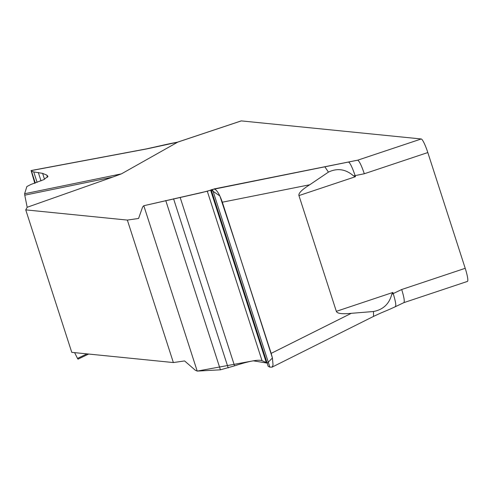 <?xml version="1.0" encoding="UTF-8"?>
<svg xmlns="http://www.w3.org/2000/svg" width="492" height="492" viewBox="0 0 492 492"><rect width="100%" height="100%" fill="white"/><g stroke="black" fill="none" stroke-linecap="round" stroke-linejoin="round"><path stroke-width="0.74" d="M211.554 189.838L207.298 191.228L143.799 205.718L142.612 207.009L138.578 218.46L127.354 220.084L25.744 209.875L71.764 352.352L173.368 362.555L184.592 360.937L195.336 370.248L197.212 371.103L143.799 205.718L201.431 192.679L211.252 190.047L219.869 195.951L237.71 249.776L272.42 357.979L267.328 363.121L253.288 360.827L197.212 371.103L220.428 369.812L234.549 365.851C249.143 361.097 258.306 359.375 262.033 360.685L267.082 362.899M25.744 209.875L27.177 207.273L112.527 177.151L24.766 195.176L27.177 207.273M268.183 366.319L211.154 189.752L357.733 160.171L421.244 138.972L241.314 120.897A14.065 2.079 -108.5 0 0 241.172 120.915A14.065 2.079 -108.5 0 0 241.049 120.989M357.395 160.226L357.733 160.171C359.406 161.222 361.595 165.749 364.314 173.756L355.107 175.607L355.464 176.708L298.945 195.582L336.337 311.338L392.85 292.469L393.206 293.57L401.7 289.517L465.211 268.312A14.065 2.079 -108.5 0 1 467.4 281.43A14.065 2.079 -108.5 0 1 467.259 281.442M241.314 120.897L177.803 142.102L121.426 173.861L112.527 177.151M173.368 362.555L127.354 220.084M74.63 352.641L77.496 358.416L86.973 353.877M77.496 358.416L78.037 359.135L88.658 354.049L78.025 359.142M177.741 142.182L146.678 148.935L31.131 170.619L31.463 171.161L33.733 171.929L42.607 173.368L46.814 175.109L47.958 176.407L43.726 179.672L30.971 184.438L26.863 186.542L24.618 193.75L121.426 173.861M24.618 193.75L24.766 195.176M34.834 183.375L31.131 170.619M213.903 188.977C216.529 189.322 219.346 193.731 222.341 202.2L271.172 353.373L272.402 357.887L273.048 365.058L272.088 367.13L269.887 367.137L268.189 366.331M298.945 195.582C298.3 193.276 301.904 189.672 309.751 184.758L222.341 202.2M309.751 184.758L328.441 172.114C337.371 167.852 345.747 169.125 353.576 175.915L355.464 176.708M271.172 353.373L351.276 313.324C342.137 314.24 337.155 313.582 336.337 311.338M392.85 292.469L391.792 294.241C389.27 303.908 383.163 309.665 373.465 311.516L351.276 313.324M403.754 302.648C404.836 301.873 404.147 297.494 401.7 289.517M465.211 268.312L427.819 152.551A14.065 2.079 -108.5 0 0 421.244 138.972M324.88 166.831L328.441 172.114M373.465 311.516L373.545 316.399M427.819 152.551L364.314 173.756M391.792 294.241L393.206 293.57C395.796 302.051 396.429 306.418 395.113 306.664M353.576 175.915L355.107 175.607C352.204 167.095 349.972 162.575 348.397 162.034M212.458 189.34L269.887 367.137M210.631 190.244L266.246 362.426M207.298 191.228L262.033 360.685M180.127 197.36L234.549 365.851M173.559 198.756L228.208 367.942M165.736 200.484L220.428 369.812M35.276 182.975L31.463 171.161M37.097 182.347L33.733 171.929M41.008 180.865L38.29 172.44M44.514 179.279L42.607 173.368M47.503 177.243L46.814 175.109M31.014 170.558L146.431 148.898L168.492 143.959M213.946 188.965L357.469 160.208M271.971 367.186L373.52 316.418C386.251 310.39 382.462 312.648 395.433 306.676L403.926 302.617M177.68 142.108L241.172 120.915M403.914 302.623L467.4 281.43M177.704 142.108L168.498 143.959"/></g></svg>
